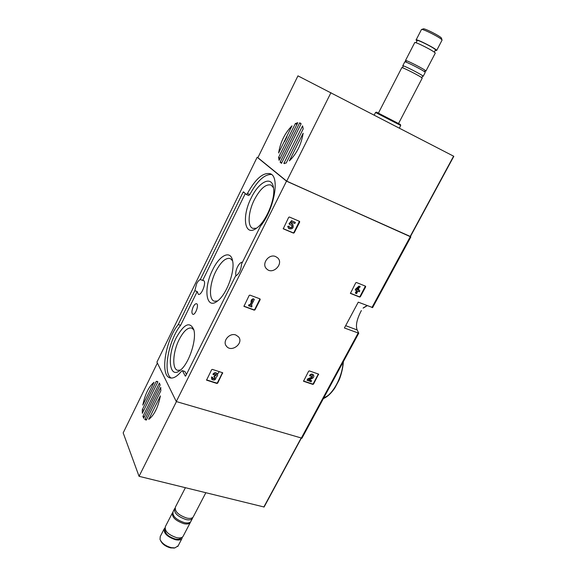 <?xml version="1.0" encoding="UTF-8"?>
<svg xmlns="http://www.w3.org/2000/svg" width="577" height="577" viewBox="0 0 577 577"><rect width="100%" height="100%" fill="white"/><g stroke="black" fill="none" stroke-linecap="round" stroke-linejoin="round"><path stroke-width="0.87" d="M301.901 438.181L176.281 401.556L156.93 362.111L257.162 157.261L257.926 157.608M410.427 236.527L286.509 181.171L257.162 157.261M372.583 307.555L358.267 302.153L344.411 327.988L358.757 333.196L357.17 329.972C355.454 325.579 356.853 319.103 361.368 310.549M350.477 293.419L359.659 297.083L360.351 296.773L365.681 286.834L365.501 286.17L356.442 282.506L355.735 282.817L350.441 293.397M303.574 381.274L312.857 384.39L313.542 384.073L318.583 374.098L309.315 370.917L308.623 371.235L303.538 381.224M243.876 306.149L253.974 309.82L254.717 309.496L260.011 298.864L249.935 295.121L249.177 295.446L243.941 306.322M243.992 306.387L254.241 310.166L254.984 309.842L260.227 299.55M206.616 380.156L216.93 383.467L217.666 383.142L222.672 372.764L212.372 369.395L211.629 369.72L206.573 380.084M283.3 228.824L293.462 233.108L294.22 232.791L299.687 222.051L299.571 221.388L289.43 217.024L288.673 217.341L283.264 228.78M275.64 256.57L277.515 257.746C284.31 263.494 272.827 275.337 266.682 268.925C261.078 264.115 268.817 253.404 275.64 256.57M235.842 335.006L238.452 336.773C244.215 343.034 231.521 353.016 226.451 346.207C222.058 341.375 229.523 332.453 235.842 335.006M176.281 401.556L286.509 181.171M178.293 324.44L194.831 290.693L196.606 283.805C197.803 281.432 199.022 280.04 200.255 279.621L243.105 192.191L243.487 191.831L246.3 194.492L247.432 193.49C255.568 178.719 263.206 172.141 270.332 173.771C280.133 176.757 274.226 209.415 260.436 226.234L241.518 264.093C241.042 269.993 239.037 274.01 235.503 276.138L185.693 375.923L185.311 376.146L182.469 370.831L181.647 371.011C177.233 376.471 173.345 378.757 169.999 377.863C159.714 375.598 165.505 340.026 178.192 324.606L180.659 325.24L197.197 291.551L194.831 290.693M200.255 279.621L203.407 280.516C206.955 281.417 201.64 295.907 198.344 294.32L197.197 291.551M236.029 275.936C235.315 273.577 235.813 270.548 237.515 266.848C239.195 263.675 240.84 262.131 242.455 262.218M271.478 174.463C264.454 174.24 257.234 180.926 249.812 194.521L248.68 195.516L246.393 194.514M202.621 280.494L245.297 193.555M180.659 325.24L178.192 324.606M171.275 378.072C162.404 373.369 168.542 340.033 180.558 325.406M182.274 370.65L184.755 371.429L182.469 370.831M186.45 374.401L184.95 371.61M193.252 306.805C191.622 310.714 191.485 313.217 192.841 314.321C195.372 315.374 199.231 304.505 196.598 303.747C195.56 303.509 194.449 304.526 193.252 306.805M251.204 197.947C241.46 216.728 244.576 237.385 256.57 228.146C265.896 221.943 275.546 199.115 273.52 187.929C272.012 175.091 258.936 181.553 251.204 197.947M176.223 337.797C166.659 356.153 169.198 379.983 180.385 370.146C188.895 363.734 196.829 339.867 193.843 329.806C189.992 321.108 184.121 323.769 176.223 337.797M212.733 269.697C203.061 288.305 205.953 310.563 217.565 300.97C226.458 294.645 235.149 271.428 232.596 260.818C230.663 249.661 219.671 255.048 212.733 269.697M232.596 260.818L230.331 258.532C225.744 257.45 220.876 261.778 215.748 271.515C209.451 283.87 208.578 299.773 214.363 301.208L217.565 300.97M217.464 374.192L219.289 371.602M193.886 329.965L191.809 328.089C187.806 327.224 183.58 331.075 179.115 339.644C172.775 352.057 171.838 369.186 177.702 370.333L180.507 370.045M273.498 187.777L271.118 185.073C265.86 183.746 260.27 188.636 254.342 199.736C248.124 211.975 247.252 226.667 252.885 228.384L256.448 228.24M283.163 228.629L293.159 232.82L293.909 232.502L299.405 221.294M289.214 226.393L288.002 226.682L288.868 228.68C292.741 229.321 294.018 227.814 292.69 224.143L291.06 223.602L292.099 222.333L294.818 223.494L295.352 222.441L291.558 220.674L289.005 223.804L290.051 224.835L291.875 225.124C292.633 227.215 291.904 228.081 289.69 227.713L288.911 226.112L287.699 226.4L288.666 228.499M295.352 222.441L291.558 220.674M292.568 224.035L291.255 223.357M289.495 227.511C291.479 227.828 292.236 227.006 291.767 225.044M291.861 220.955L289.308 224.085L289.005 223.804M289.308 224.085L290.051 224.835M206.537 379.89L216.7 383.07L217.428 382.746L222.52 372.641M217.212 373.759L217.031 373.456C215.589 372.28 214.226 372.526 212.935 374.206L213.165 374.596C214.456 372.915 215.827 372.67 217.262 373.846C217.94 375.115 217.565 376.211 216.137 377.142C215.74 379.947 214.319 380.705 211.86 379.414L211.535 376.969L211.672 379.103M213.165 374.596L216.332 374.509L216.519 375.021L214.601 376.096L214.11 377.062L214.889 377.473L214.557 378.88L212.798 378.764L212.516 377.279L211.535 376.969M212.747 377.668L211.766 377.358M212.653 378.476L214.327 378.483L214.788 377.365M214.11 377.062L213.879 376.666L214.37 375.706L214.601 376.096M214.932 376.197L214.37 375.706M214.702 375.807L216.245 374.408M252.091 305.961L251.183 305.63L254.313 299.456L254.046 299.117L253.065 298.756L251.428 299.86L250.966 301.634L252.603 300.53L250.202 305.276L249.026 304.598L248.514 305.601L251.579 306.964L252.091 305.961L251.283 305.428M254.313 299.456L253.065 298.756M250.202 305.276L249.026 304.598M249.286 304.945L248.781 305.947M251.94 300.978L249.935 304.93M253.332 299.088L251.695 300.199L251.428 299.86M251.695 300.199L250.966 301.634M303.473 381.008L312.561 384.008L313.246 383.698L318.381 373.983M311.63 380.863L308.76 379.911L312.251 378.404C313.838 377.437 314.241 376.298 313.455 374.992L313.16 374.617C311.861 373.708 310.642 374.011 309.51 375.526L310.693 376.197L312.64 375.714L311.998 377.531L308.017 379.248L307.721 378.873L307.043 380.149L311.133 381.786L311.335 380.488L309.128 379.753M308.017 379.248L307.332 380.524M311.998 377.531L311.703 377.156L307.721 378.873M311.703 377.156L312.503 375.591M309.806 375.901C310.938 374.386 312.157 374.084 313.455 374.992M350.347 293.21L359.312 296.766L360.012 296.455L365.392 286.127M355.663 293.296L356.55 293.65L357.884 291.154L359.327 291.731L359.846 290.765L358.396 290.188L358.959 289.149L358.072 288.788L357.516 289.834L356.947 289.604L360.257 286.719L359.031 286.048L355.728 288.933L355.208 289.906L356.997 290.801L355.663 293.296L355.331 292.979L356.579 290.635M360.257 286.719L359.031 286.048M357.516 289.834L357.091 289.481M358.959 289.149L358.079 288.615M359.846 290.765L358.476 290.036M359.37 286.358L356.067 289.25L355.728 288.933M356.067 289.25L355.547 290.224M303.149 133.222C301.317 144.466 296.729 153.691 289.365 160.882L303.149 133.222M284.555 141.603L286.942 136.778M278.785 152.97L278.626 152.898C280.408 142.079 284.865 133.063 291.998 125.844L278.626 152.898M279.102 160.334L278.604 157.398L295.337 123.601L297.761 122.67L279.102 160.334M280.22 158.358L278.532 157.579M286.221 163.002L283.877 163.378L302.579 125.894L303.213 128.866L286.221 163.002M297.119 124.25L295.431 123.435M299.715 122.8L301.071 123.896L281.453 163.356L280.234 162.007L299.564 123.038L300.718 123.29M286.704 181.142L410.334 236.7L453.825 156.302L297.948 75.861L257.89 157.687L286.704 181.142L330.96 92.659M281.67 162.974L280.141 162.267M441.52 38.327L441.463 38.132C440.756 36.322 423.59 27.653 423.244 28.922L421.664 29.47M441.982 40.282L441.996 39.957C441.21 37.938 421.773 28.122 421.419 29.557M435.238 50.394L436.666 50.473C436.904 49.023 415.166 38.017 416.053 40.029L417.012 41.003M435.44 50.011L435.505 49.889C435.714 48.598 416.435 38.832 417.207 40.621L416.082 42.806M435.195 53.286L435.26 53.156C435.484 51.75 413.759 40.743 414.668 42.72L405.487 60.527M425.667 71.159L425.92 71.058C425.992 69.94 404.39 58.948 405.436 60.628L406.504 62.33M425.177 72.486L425.227 72.385C425.292 71.288 403.698 60.296 404.751 61.955L402.782 65.785M422.508 76.279L423.186 76.301C423.215 75.27 401.65 64.278 402.732 65.879L403.193 66.326M422.169 78.248L422.213 78.155C422.234 77.152 400.676 66.167 401.78 67.733L378.411 113.085M400.431 124.509L376.492 112.154L375.548 112.472M400.424 124.495L400.719 125.469L375.526 112.479L374.206 115.061M142.815 405.104C145.051 394.206 148.787 386.597 154.023 382.284L142.815 405.104M160.399 395.872C158.098 407.348 154.225 415.173 148.779 419.349L160.399 395.872M160.745 387.362L160.824 390.838L146.356 420.078L144.834 419.58L160.745 387.362M157.846 381.859L156.237 381.368L157.521 381.462L157.802 381.96L142.324 413.298L142.288 409.735L156.237 381.368M143.904 410.197L142.288 409.735M146.392 420.013L144.834 419.58M143.673 418.303L142.981 416.32L159.418 383.027L160.117 385.025L143.673 418.303M144.365 416.947L142.901 416.536M154.477 412.807L156.994 407.73M157.377 363.02L123.175 432.887L139.057 476.321L264.1 507.01L301.23 438.347L264.1 507.01M176.432 401.599L139.057 476.321M160.579 540.627C162.26 544.097 165.606 546.527 170.633 547.905L174.29 548.006M163.991 529.246L160.255 536.495L160.017 539.423C161.892 543.354 165.693 546.109 171.398 547.681L174.918 547.898L178.142 545.835M164.914 528.013L164.322 528.604C163.399 533.126 167.135 536.841 175.531 539.733C178.675 540.346 180.803 539.964 181.921 538.593L182.39 537.129M165.166 529.405C164.741 533.415 168.109 536.624 175.264 539.033C178.048 539.582 179.937 539.243 180.933 538.016L181.113 537.721M172.213 513.292L165.383 526.549C164.467 531.049 168.21 534.756 176.612 537.663C179.75 538.276 181.878 537.901 182.988 536.531L183.32 535.903M172.682 512.484L172.53 512.679C171.679 517.064 175.466 520.735 183.875 523.692C187.02 524.334 189.133 524.003 190.222 522.675L190.605 521.832M174.333 509.174L173.064 511.633C172.22 516.018 176.007 519.682 184.424 522.647C187.561 523.296 189.674 522.957 190.763 521.637L191.081 521.031M174.982 508.2L174.643 508.568C173.821 512.917 177.615 516.581 186.032 519.552C189.169 520.209 191.283 519.877 192.365 518.572L192.79 517.482M185.383 487.731L175.401 507.104C174.579 511.446 178.372 515.11 186.797 518.081C189.934 518.737 192.047 518.42 193.129 517.115L193.439 516.516M371.956 307.527L410.218 236.786M301.194 438.34L358.122 333.095M323.437 398.469C332.85 394.574 342.421 377.041 343.077 362.176M323.574 398.217L327.823 395.656M363.286 307.894L367.037 305.594M357.17 329.972L345.659 325.659M249.812 194.521L247.432 193.49M244.497 192.79L243.105 192.191M206.84 380.322L206.616 379.926M216.93 383.467L216.7 383.07M217.666 383.142L217.428 382.746M222.7 373.254L222.462 372.865M214.557 378.88L214.327 378.483M216.519 375.021L216.288 374.632M312.857 384.39L312.561 384.008M313.542 384.073L313.246 383.698M318.619 374.61L318.316 374.235M410.088 236.62L453.594 156.187M281.792 162.721L280.234 162.007M301.115 123.795L299.564 123.038M302.745 126.392L302.355 126.204M284.439 163.637L283.877 163.378M280.307 158.185L278.604 157.398M297.032 124.423L295.337 123.601M301.014 438.282L263.819 507.046M146.645 419.522L144.971 419.053M144.466 416.738L142.981 416.32M149.623 418.779L148.852 418.563M372.583 307.649L410.824 236.988M301.872 438.325L358.757 333.196M323.351 398.628C327.462 396.817 331.306 393.247 334.876 387.917L338.829 380.582C339.896 378.505 342.825 370.369 343.38 361.62M363.092 308.125L367.26 305.68M248.68 195.516L246.3 194.492M226.451 346.207L225.852 345.291M266.682 268.925L266.084 268.262M217.262 373.846L217.031 373.456M410.334 236.7L453.825 156.302M441.463 38.132L441.996 39.957M421.383 29.672L416.125 39.892M442.061 40.123L436.666 50.473M435.505 49.889L434.301 52.197M435.26 53.156L425.92 71.058M423.85 71.274L425.898 71.144M425.227 72.385L423.186 76.301M403.2 66.312L402.436 67.761M421.758 77.722L422.559 76.272M422.213 78.155L398.556 123.485M400.719 125.469L399.356 128.087M173.749 548.1L174.918 547.898M177.803 546.469L181.921 538.593M182.988 536.531L190.222 522.675M190.763 521.637L192.365 518.572M193.129 517.115L205.83 492.765"/></g></svg>
